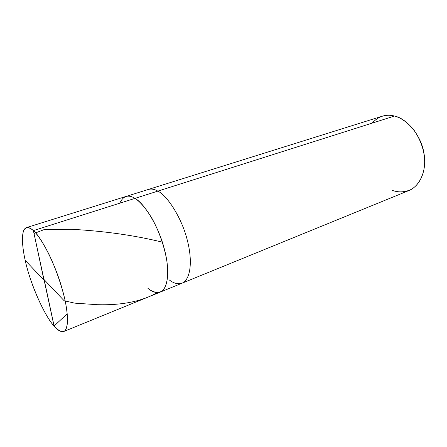 <?xml version="1.0" encoding="UTF-8"?>
<svg xmlns="http://www.w3.org/2000/svg" width="447" height="447" viewBox="0 0 447 447"><rect width="100%" height="100%" fill="white"/><g stroke="black" fill="none" stroke-linecap="round" stroke-linejoin="round"><path stroke-width="0.67" d="M392.483 190.439C398.685 192.623 404.943 192.288 411.257 189.422C419.202 184.717 424.063 174.464 424.633 163.915C425.024 152.276 421.359 140.827 413.631 129.574C407.44 122.355 401.065 117.846 394.517 116.036L157.852 191.12C154.489 189.176 151.332 188.617 148.382 189.439C151.332 188.617 154.489 189.176 157.852 191.12L134.994 198.373C131.742 196.334 128.719 195.702 125.925 196.468C128.719 195.702 131.742 196.334 134.994 198.373C128.205 194.221 123.16 195.825 119.846 203.178C123.16 195.825 128.205 194.221 134.994 198.373C144.336 203.251 158.814 226.735 164.39 249.169C169.832 269.502 168.575 288.444 160.344 292.059C168.575 288.444 169.832 269.502 164.39 249.169C158.814 226.735 144.336 203.251 134.994 198.373L33.391 230.607C37.738 234.714 42.823 242.397 48.662 253.661C56.272 269.317 62.591 288.376 65.424 302.094C66.709 308.866 67.424 315.012 67.57 320.544C67.307 325.405 66.391 328.836 64.821 330.841C62.055 332.685 58.132 330.562 54.053 326.047L33.391 230.607L134.994 198.373C140.246 201.742 145.929 208.453 152.053 218.51C159.87 232.552 165.424 250.063 167.117 262.976C168.709 275.821 166.949 287.281 161.836 291.237C157.618 293.316 152.997 292.377 147.968 288.416C152.997 292.377 157.618 293.316 161.836 291.237C166.949 287.281 168.709 275.821 167.117 262.976C165.424 250.063 159.87 232.552 152.053 218.51C145.929 208.453 140.246 201.742 134.994 198.373L157.852 191.12C167.53 195.741 182.113 218.594 187.405 240.62C192.607 260.579 190.841 279.353 182.125 283.163C190.841 279.353 192.607 260.579 187.405 240.62C182.113 218.594 167.53 195.741 157.852 191.12L394.517 116.036C406.44 118.349 421.091 135.1 423.879 152.813C426.924 168.787 421.23 185.287 408.999 190.506L182.125 283.163C178.035 284.493 173.738 283.404 169.234 279.895M54.053 326.047C57.769 330.428 61.015 332.238 63.792 331.495C69.576 328.869 68.274 309.29 61.697 287.298C54.769 263.087 40.973 236.726 33.391 230.607L54.053 326.047C44.398 315.884 29.737 282.191 25.194 260.338C22.411 247.968 21.445 235.787 23.803 230.199C25.987 226.825 29.184 226.959 33.391 230.607C30.709 228.115 28.379 227.126 26.395 227.635C20.16 229.724 21.931 250.398 27.625 269.837C33.503 291.282 45.873 317.241 54.053 326.047M147.968 288.416C152.343 292.075 156.467 293.293 160.344 292.059L182.125 283.163M26.395 227.635L382.252 116.209C386.359 115.008 390.443 114.946 394.517 116.036C385.99 113.834 378.52 116.209 372.105 123.143M44.169 280.409L25.194 260.338M43.867 279.721L34.011 233.507L43.772 229.736L71.274 229.277C103.95 231.021 134.15 235.273 161.881 242.028M43.968 279.459L64.128 300.725L74.738 303.144L97.446 304.698C121.97 305.374 141.811 301.39 156.964 292.751M44.27 280.146L54.109 325.997L67.246 313.794M63.792 331.495L160.344 292.059"/></g></svg>
